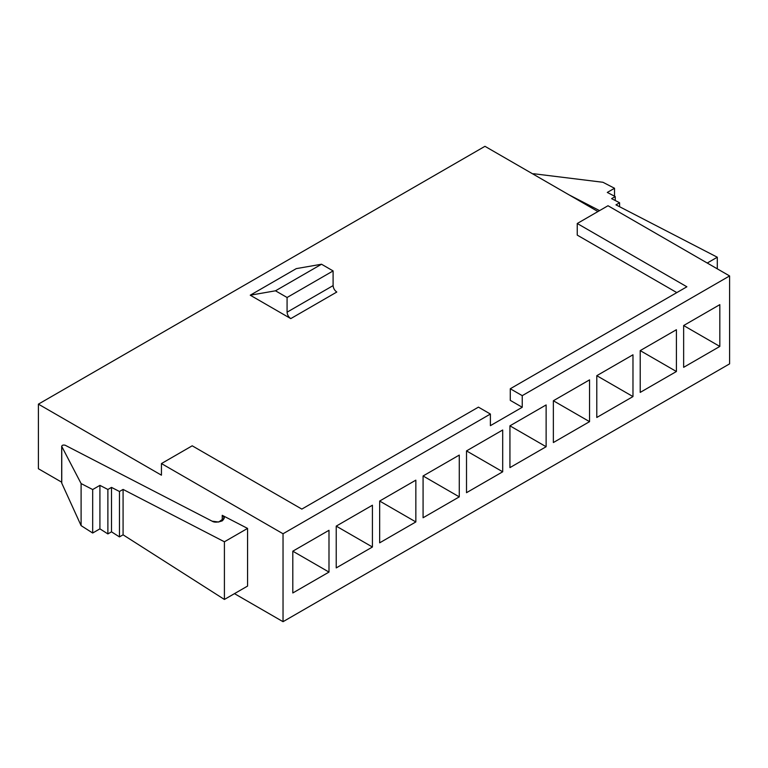 <?xml version="1.0" encoding="UTF-8"?>
<svg xmlns="http://www.w3.org/2000/svg" width="768" height="768" viewBox="0 0 768 768"><rect width="100%" height="100%" fill="white"/><g stroke="black" fill="none" stroke-linecap="round" stroke-linejoin="round"><path stroke-width="1.15" d="M729.6 275.942L522.24 395.654L522.24 407.27L490.397 425.664L490.397 414.048L283.037 533.76L283.037 621.686L729.6 363.859L729.6 275.942L729.6 363.859L283.037 621.686L283.037 533.76L161.443 463.565L161.443 475.181L38.4 404.141L484.963 146.314L597.946 211.546L484.963 146.314L38.4 404.141L38.4 468.739L38.4 404.141L161.443 475.181L161.443 463.565L283.037 533.76L490.397 414.048L478.435 407.136L301.834 509.098L192.202 445.805L161.443 463.565L192.202 445.805L301.834 509.098L478.435 407.136L490.397 414.048L490.397 425.664L522.24 407.27L522.24 395.654L729.6 275.942L608.006 205.738L729.6 275.942M372.422 547.008L336.23 567.907L336.23 526.118L372.422 505.219L372.422 547.008L372.422 505.219L336.23 526.118L336.23 567.907L372.422 547.008L336.23 526.118L372.422 547.008M459.274 496.867L423.082 517.757L423.082 475.968L459.274 455.078L459.274 496.867L459.274 455.078L423.082 475.968L423.082 517.757L459.274 496.867L423.082 475.968L459.274 496.867M546.125 446.726L509.933 467.616L509.933 425.827L546.125 404.938L546.125 446.726L546.125 404.938L509.933 425.827L509.933 467.616L546.125 446.726L509.933 425.827L546.125 446.726M632.976 396.576L596.784 417.475L596.784 375.686L632.976 354.787L632.976 396.576L632.976 354.787L596.784 375.686L596.784 417.475L632.976 396.576L596.784 375.686L632.976 396.576M719.827 346.435L683.645 367.325L683.645 325.536L719.827 304.646L719.827 346.435L719.827 304.646L683.645 325.536L683.645 367.325L719.827 346.435L683.645 325.546L719.827 346.435M676.406 371.51L640.214 392.4L640.214 350.611L676.406 329.722L676.406 371.51L676.406 329.722L640.214 350.611L640.214 392.4L676.406 371.51L640.214 350.611L676.406 371.51M589.555 421.651L553.363 442.541L553.363 400.752L589.555 379.862L589.555 421.651L589.555 379.862L553.363 400.752L553.363 442.541L589.555 421.651L553.363 400.752L589.555 421.651M502.694 471.792L466.512 492.691L466.512 450.902L502.694 430.003L502.694 471.792L502.694 430.003L466.512 450.902L466.512 492.691L502.694 471.792L466.512 450.902L502.694 471.792M415.843 521.933L379.661 542.832L379.661 501.043L415.843 480.154L415.843 521.933L415.843 480.154L379.661 501.043L379.661 542.832L415.843 521.933L379.661 501.043L415.843 521.933M328.992 572.083L292.81 592.973L292.81 551.184L328.992 530.294L328.992 572.083L328.992 530.294L292.81 551.184L292.81 592.973L328.992 572.083L292.81 551.184L328.992 572.083M38.4 468.739L61.69 482.189L38.4 468.739M234.47 593.645L283.037 621.686L234.47 593.645M61.757 446.438L81.101 483.562L92.678 489.542L99.917 485.366L107.885 489.475L111.504 487.392L119.462 491.501L123.082 489.418L224.41 541.786L247.565 528.413L222.24 515.318C224.918 516.394 224.918 518.237 222.24 520.867C217.594 522.47 214.214 522.576 212.102 521.174L65.184 445.238C63.082 444.768 61.949 445.171 61.757 446.438C61.949 445.171 63.082 444.768 65.184 445.238L212.102 521.174L218.707 522.029L224.333 518.026L222.24 515.318L222.24 520.867L222.24 515.318L247.565 528.413L247.565 586.08L247.565 528.413L224.41 541.786L224.41 599.453L247.565 586.08L224.41 599.453L224.41 541.786L123.082 489.418L123.082 534.816L224.41 599.453L123.082 534.816L123.082 489.418L119.462 491.501L119.462 536.909L123.082 534.816L119.462 536.909L119.462 491.501L111.504 487.392L111.504 531.83L119.462 536.909L111.504 531.83L111.504 487.392L107.885 489.475L107.885 533.923L111.504 531.83L107.885 533.923L107.885 489.475L99.917 485.366L99.917 528.845L107.885 533.923L99.917 528.845L99.917 485.366L92.678 489.542L92.678 533.021L99.917 528.845L92.678 533.021L92.678 489.542L81.101 483.562L81.101 525.629L92.678 533.021L81.101 525.629L81.101 483.562L61.757 446.438L61.757 483.168L81.101 525.629L61.757 483.168L61.69 446.131L61.69 482.832M608.006 205.738L577.248 223.498L686.88 286.79L510.278 388.752L522.24 395.654L510.278 388.752L686.88 286.79L577.248 223.498L608.006 205.738M577.248 235.114L577.248 223.498L577.248 235.114L676.819 292.608L577.248 235.114M510.278 400.368L510.278 388.752L510.278 400.368L522.24 407.27L510.278 400.368M336.806 292.032L290.774 318.605L250.243 295.2L296.275 268.627L250.243 295.2L275.491 290.803L321.523 264.23L296.275 268.627L321.523 264.23L275.491 290.803L287.078 297.494L333.101 270.922L321.523 264.23L333.101 270.922L287.078 297.494L287.078 312.182L333.101 285.61L333.101 270.922L333.101 285.61L287.078 312.182C287.309 314.899 288.547 317.04 290.774 318.605L336.806 292.032C334.579 290.467 333.341 288.326 333.101 285.61C333.341 288.326 334.579 290.467 336.806 292.032M250.243 295.2L290.774 318.605C288.547 317.04 287.309 314.899 287.078 312.182L287.078 297.494L275.491 290.803L250.243 295.2M717.293 268.838L717.293 257.222L707.232 263.03L717.293 257.222L717.293 268.838M615.965 204.854L717.293 257.222L615.965 204.854L619.584 202.762L615.965 204.854M619.584 206.717L619.584 202.762L619.584 206.717M611.626 198.643L619.584 202.762L611.626 198.643L615.245 196.56L611.626 198.643M615.245 200.515L615.245 196.56L615.245 200.515M607.286 192.442L615.245 196.56L607.286 192.442L614.525 188.266L607.286 192.442M614.525 196.186L614.525 188.266L614.525 196.186M602.938 182.275L614.525 188.266L602.938 182.275L534.01 173.779L602.938 182.275M532.675 173.866L534.01 173.779L532.675 173.866M599.549 210.624L568.925 194.794L599.549 210.624"/></g></svg>

